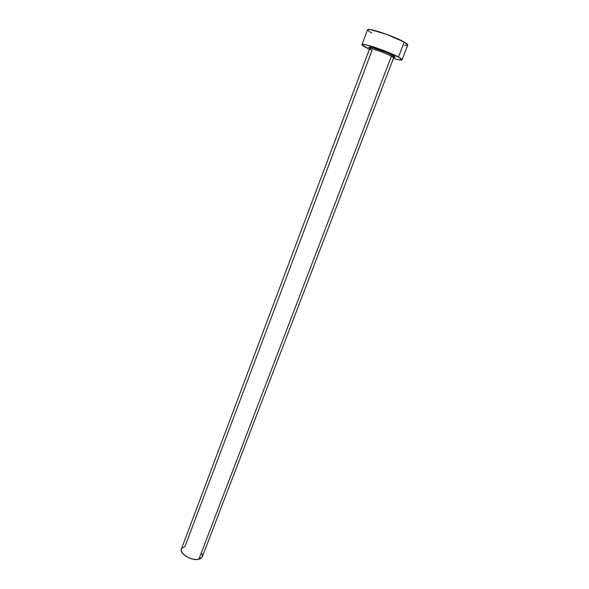 <?xml version="1.0" encoding="UTF-8"?>
<svg xmlns="http://www.w3.org/2000/svg" width="589" height="589" viewBox="0 0 589 589"><rect width="100%" height="100%" fill="white"/><g stroke="black" fill="none" stroke-linecap="round" stroke-linejoin="round"><path stroke-width="0.88" d="M393.452 57.98C394.004 57.803 393.327 57.199 391.42 56.169C385.449 52.855 369.443 47.407 369.627 48.732L181.427 548.941C179.085 553.616 191.837 561.251 198.854 559.3L391.42 56.169L198.854 559.3L202.27 556.863L393.643 57.855L391.42 56.169L392.649 55.344L386.583 52.524L372.351 47.591L369.134 47.186L369.811 48.173C364.031 44.462 384.639 50.897 392.649 55.344L391.42 56.169C385.883 53.098 371.099 47.937 369.804 48.607C369.259 48.791 369.988 49.424 372.005 50.499L185.012 546.452L181.662 548.455M402.066 59.806L407.75 45.095C407.919 44.55 406.741 43.542 404.216 42.084L398.466 57.037C401.006 58.421 402.206 59.349 402.066 59.813C401.61 60.417 398.731 59.945 393.43 58.399L398.915 59.798L402.081 59.695L398.466 57.037L404.216 42.084C394.409 36.246 367.293 27.219 367.543 29.825L362.021 44.595M369.413 49.277L366.078 47.628C363.258 46.126 361.904 45.117 362.021 44.602C361.646 42.342 388.585 51.493 398.466 57.037L381.186 49.557L367.057 45.036L363.074 44.337L362.044 44.852L369.413 49.277M393.113 57.192C395.823 57.648 395.668 57.03 392.649 55.344L395.05 57.089L393.864 57.31M404.518 45.265L407.419 45.36L407.765 44.948L404.216 42.084L386.921 34.434L370.319 29.583L368.648 29.45L367.558 30.113L371.534 33.087M202.277 556.833L200.282 558.821L197.138 559.528L193.17 559.211L188.988 557.908L185.248 555.825L182.553 553.285L181.294 550.7L181.434 548.919M201.902 553.66L202.447 556.126M393.643 57.855L393.886 57.251C394.512 57.207 393.982 56.566 392.318 55.337C386.325 52.009 369.134 45.596 369.833 48.114L369.627 48.732"/></g></svg>
